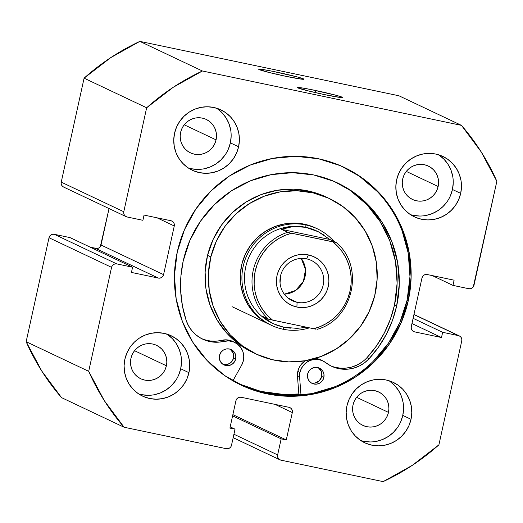 <?xml version="1.0" encoding="UTF-8"?>
<svg xmlns="http://www.w3.org/2000/svg" width="523" height="523" viewBox="0 0 523 523"><rect width="100%" height="100%" fill="white"/><g stroke="black" fill="none" stroke-linecap="round" stroke-linejoin="round"><path stroke-width="0.78" d="M315.722 90.512A23.156 1.079 -167.6 0 1 342.585 97.553A23.156 1.079 -167.6 0 1 324.286 94.565L340.846 97.54L342.617 97.507L342.212 97.2L336.093 95.284L311.473 89.642L301.274 87.805L297.391 87.57L307.328 90.675L324.286 94.565A23.156 1.079 -167.6 0 1 297.404 87.616A23.156 1.079 -167.6 0 1 315.722 90.512L315.663 92.669L315.722 90.512M277.04 72.2A23.156 1.079 -167.6 0 1 303.902 79.241A23.156 1.079 -167.6 0 1 285.597 76.253L302.163 79.228L303.935 79.195L303.53 78.888L297.41 76.973L272.79 71.331L262.592 69.494L258.702 69.258L268.645 72.364L285.597 76.253A23.156 1.079 -167.6 0 1 258.722 69.304A23.156 1.079 -167.6 0 1 277.04 72.2L276.981 74.358L277.04 72.2M298.875 394.185A120.453 117.91 -64.7 0 1 239.599 384.385L263.644 392.263L286.682 394.734L298.875 394.185M235.958 382.509A120.453 117.91 115.3 0 0 237.115 382.98M408.3 300.555A120.453 117.91 -64.7 0 1 241.24 385.176A120.453 117.91 -64.7 0 1 177.251 252.053L184.514 229.59L195.935 208.925L211.076 190.849L229.362 176.061L250.079 165.118L272.437 158.456L295.58 156.318L318.612 158.789L340.656 165.778L360.857 177.016L378.443 192.065L392.734 210.357L403.187 231.179L409.398 253.74L411.124 277.164L408.3 300.555L401.043 323.018L389.622 343.683L374.475 361.759L356.196 376.547L335.478 387.491L313.114 394.159L289.971 396.297L266.939 393.819L244.895 386.83L224.694 375.592L207.115 360.543L192.817 342.251L182.37 321.429L176.159 298.868L174.434 275.444L177.251 252.053A120.453 117.91 -64.7 0 1 344.311 167.432A120.453 117.91 -64.7 0 1 408.3 300.555L407.149 300.012L408.3 300.555M240.665 384.902A120.453 117.91 115.3 0 0 407.149 300.012A120.453 117.91 115.3 0 0 343.709 167.151M138.634 393.891A33.4 32.694 115.3 0 0 180.703 368.774L188.934 372.67A33.4 32.694 -64.7 0 1 142.616 396.133A33.4 32.694 -64.7 0 1 124.873 359.223L126.886 352.999L130.05 347.265L134.248 342.258L139.321 338.152L145.061 335.119L151.265 333.275L157.678 332.68L164.065 333.367L170.178 335.302L175.78 338.42L180.651 342.591L184.619 347.664L187.515 353.437L189.234 359.693L189.718 366.185L188.934 372.67L186.92 378.9L183.756 384.627L179.552 389.642L174.486 393.741L168.739 396.774L162.542 398.624L156.122 399.219L149.741 398.533L143.629 396.591L138.026 393.479L133.149 389.302L129.188 384.235L126.291 378.462L124.566 372.206L124.088 365.708L124.873 359.223A33.4 32.694 -64.7 0 1 171.191 335.759A33.4 32.694 -64.7 0 1 188.934 372.67L180.703 368.774L181.488 362.289M360.72 440.516A33.4 32.694 115.3 0 0 402.782 415.399L411.013 419.296A33.4 32.694 -64.7 0 1 364.694 442.759A33.4 32.694 -64.7 0 1 346.952 405.848L348.965 399.618L352.129 393.891L356.326 388.877L361.4 384.778L367.146 381.744L373.344 379.894L379.757 379.299L386.144 379.986L392.257 381.927L397.859 385.039L402.736 389.21L406.698 394.283L409.594 400.056L411.313 406.312L411.797 412.81L411.013 419.296L408.999 425.519L405.835 431.253L401.638 436.26L396.565 440.366L390.818 443.399L384.621 445.243L378.207 445.838L371.82 445.151L365.708 443.216L360.105 440.098L355.228 435.927L351.266 430.854L348.37 425.081L346.651 418.825L346.167 412.333L346.952 405.848A33.4 32.694 -64.7 0 1 393.27 382.385A33.4 32.694 -64.7 0 1 411.013 419.296L402.782 415.399L403.566 408.914M188.306 167.988A33.4 32.694 115.3 0 0 230.368 142.871L238.599 146.767A33.4 32.694 -64.7 0 1 192.281 170.23A33.4 32.694 -64.7 0 1 174.538 133.319L176.552 127.089L179.722 121.362L183.919 116.348L188.986 112.249L194.733 109.215L200.93 107.365L207.35 106.77L213.737 107.457L219.843 109.399L225.446 112.51L230.323 116.681L234.284 121.754L237.187 127.527L238.906 133.783L239.384 140.282L238.599 146.767L236.592 152.991L233.421 158.724L229.224 163.732L224.158 167.837L218.411 170.871L212.207 172.714L205.794 173.309L199.407 172.623L193.294 170.688L187.698 167.569L182.821 163.398L178.859 158.325L175.957 152.553L174.237 146.296L173.76 139.804L174.538 133.319A33.4 32.694 -64.7 0 1 220.863 109.856A33.4 32.694 -64.7 0 1 238.599 146.767L230.368 142.871L231.153 136.385M410.385 214.607A33.4 32.694 115.3 0 0 452.454 189.489L460.685 193.386A33.4 32.694 -64.7 0 1 414.36 216.849A33.4 32.694 -64.7 0 1 396.624 179.938L398.631 173.708L401.801 167.981L405.998 162.967L411.065 158.868L416.811 155.834L423.009 153.984L429.429 153.396L435.816 154.076L441.928 156.017L447.525 159.129L452.402 163.307L456.363 168.373L459.266 174.152L460.985 180.402L461.463 186.901L460.685 193.386L458.671 199.616L455.5 205.343L451.303 210.357L446.237 214.456L440.49 217.49L434.293 219.34L427.873 219.928L421.486 219.242L415.373 217.306L409.777 214.188L404.9 210.017L400.938 204.944L398.036 199.171L396.316 192.915L395.839 186.423L396.624 179.938A33.4 32.694 -64.7 0 1 442.942 156.475A33.4 32.694 -64.7 0 1 460.685 193.386L452.454 189.489L453.232 183.004M438.143 186.489A18.482 18.089 -64.7 0 1 412.516 199.466A18.482 18.089 -64.7 0 1 402.697 179.043A18.482 18.089 -64.7 0 1 428.324 166.059A18.482 18.089 -64.7 0 1 438.143 186.489L406.306 171.413L438.143 186.489L437.032 189.934L435.28 193.105L432.952 195.877L430.148 198.145L426.971 199.825L423.538 200.845L419.989 201.172L416.458 200.793L413.072 199.721L409.973 198.001L407.28 195.687L405.083 192.882L403.481 189.686L402.527 186.227L402.265 182.632L402.697 179.043L403.808 175.597L405.56 172.427L407.888 169.655L410.692 167.386L413.87 165.706L417.302 164.686L420.852 164.359L424.382 164.738L427.768 165.811L430.867 167.53L433.56 169.844L435.757 172.649L437.359 175.846L438.313 179.304L438.575 182.9L438.143 186.489M216.064 139.863A18.482 18.089 -64.7 0 1 190.431 152.847A18.482 18.089 -64.7 0 1 180.618 132.424A18.482 18.089 -64.7 0 1 206.245 119.44A18.482 18.089 -64.7 0 1 216.064 139.863L184.227 124.794L216.064 139.863L214.953 143.309L213.201 146.479L210.874 149.258L208.069 151.526L204.892 153.2L201.46 154.226L197.91 154.553L194.379 154.174L190.993 153.102L187.894 151.376L185.201 149.068L183.004 146.263L181.403 143.067L180.448 139.608L180.187 136.013L180.618 132.424L181.729 128.978L183.481 125.808L185.809 123.036L188.613 120.767L191.791 119.087L195.223 118.061L198.773 117.734L202.303 118.113L205.683 119.185L208.788 120.911L211.482 123.219L213.678 126.03L215.28 129.22L216.234 132.685L216.496 136.274L216.064 139.863M388.478 412.392A18.482 18.089 -64.7 0 1 362.844 425.376A18.482 18.089 -64.7 0 1 353.025 404.952A18.482 18.089 -64.7 0 1 378.659 391.969A18.482 18.089 -64.7 0 1 388.478 412.392L356.64 397.323L388.478 412.392L387.36 415.837L385.608 419.008L383.287 421.786L380.483 424.055L377.305 425.729L373.873 426.755L370.323 427.082L366.786 426.703L363.407 425.63L360.308 423.905L357.608 421.597L355.418 418.792L353.81 415.595L352.862 412.137L352.594 408.541L353.025 404.952L354.143 401.507L355.895 398.336L358.216 395.565L361.02 393.296L364.198 391.616L367.63 390.589L371.18 390.263L374.716 390.642L378.096 391.714L381.195 393.44L383.895 395.748L386.085 398.559L387.693 401.749L388.641 405.214L388.909 408.803L388.478 412.392M166.392 365.773A18.482 18.089 -64.7 0 1 140.765 378.757A18.482 18.089 -64.7 0 1 130.946 358.333A18.482 18.089 -64.7 0 1 156.58 345.35A18.482 18.089 -64.7 0 1 166.392 365.773L134.561 350.704L166.392 365.773L165.281 369.218L163.529 372.389L161.208 375.161L158.404 377.429L155.22 379.11L151.794 380.136L148.244 380.463L144.708 380.084L141.328 379.012L138.229 377.286L135.529 374.978L133.339 372.167L131.731 368.976L130.783 365.512L130.515 361.923L130.946 358.333L132.064 354.888L133.816 351.718L136.137 348.939L138.941 346.671L142.119 344.997L145.551 343.971L149.101 343.644L152.638 344.023L156.017 345.095L159.116 346.821L161.816 349.129L164.006 351.933L165.608 355.13L166.562 358.588L166.83 362.184L166.392 365.773M413.961 314.441L459.397 335.949A4.452 4.361 -64.7 0 0 458.449 335.629L413.935 314.558L458.449 335.629L442.648 332.308L413.105 318.324L442.648 332.308L441.504 337.525L411.961 323.541L441.504 337.525L414.595 331.876A4.452 4.361 -64.7 0 1 411.281 326.633L421.976 277.975A4.452 4.361 -64.7 0 1 427.206 274.529L454.108 280.178L452.964 285.388L432.26 275.588L452.964 285.388L468.765 288.709A4.452 4.361 -64.7 0 0 473.988 285.257L496.85 181.291A227.106 222.301 -64.7 0 0 461.476 125.376L398.925 95.768L461.476 125.376L202.401 70.991L173.211 87.302L146.649 107.777L123.788 211.743L123.748 213.476L124.363 215.077L125.54 216.306L127.102 216.986L142.903 220.301L144.054 215.084L170.956 220.732L172.518 221.412L173.695 222.641L174.316 224.243L174.27 225.975L163.575 274.634L162.882 276.229L161.646 277.445L160.058 278.092L158.351 278.079L131.443 272.431L132.587 267.22L116.786 263.899L115.08 263.893L113.491 264.54L112.255 265.756L111.562 267.351L88.701 371.317L104.319 400.644L124.075 427.232L226.282 448.688L227.989 448.701L229.584 448.048L230.82 446.832L231.506 445.236L235.043 429.167L229.917 428.089L235.932 400.716L236.625 399.127L237.86 397.911L239.456 397.258L241.162 397.271L288.99 407.312L290.553 407.986L291.736 409.221L292.35 410.823L292.311 412.555L286.29 439.921L281.165 438.849L277.635 454.918L277.589 456.651L278.21 458.259L279.387 459.488L280.949 460.162L383.156 481.618L412.346 465.307L438.908 444.838L461.763 340.865L461.802 339.139L461.188 337.531L460.011 336.302L458.449 335.629L442.648 332.308L441.504 337.525L414.595 331.876L413.033 331.203L411.856 329.967L411.241 328.366L411.281 326.633L421.976 277.975L422.669 276.379L423.905 275.17L425.5 274.516L427.206 274.529L454.108 280.178L452.964 285.388L468.765 288.709L470.471 288.722L472.066 288.068L473.302 286.852L496.85 181.291L481.238 151.971L461.476 125.376L202.401 70.991L139.844 41.382L398.925 95.768L139.844 41.382L110.654 57.693L84.092 78.162L61.237 182.135L61.198 183.861L61.812 185.469L62.989 186.698L64.551 187.371M126.154 216.666A4.452 4.361 -64.7 0 1 123.788 211.743L61.237 182.135L84.092 78.162L146.649 107.777L123.788 211.743L61.237 182.135A4.452 4.361 115.3 0 0 63.603 187.051L126.154 216.666A4.452 4.361 -64.7 0 0 127.102 216.986L142.903 220.301L144.054 215.084L170.956 220.732A4.452 4.361 -64.7 0 1 174.27 225.975L157.018 217.81L174.27 225.975L163.575 274.634L101.024 245.026L109.039 208.559L100.331 246.621L99.095 247.83L97.5 248.484L90.741 247.412L95.794 248.471L158.351 278.079L131.443 272.431L132.587 267.22L116.786 263.899L54.235 234.291L52.529 234.278L50.934 234.932L49.698 236.148L49.012 237.743L26.15 341.709L41.762 371.029L61.524 397.624L124.075 427.232L226.282 448.688A4.452 4.361 -64.7 0 0 231.506 445.236L235.043 429.167L229.917 428.089L235.932 400.716A4.452 4.361 -64.7 0 1 241.162 397.271L288.99 407.312A4.452 4.361 -64.7 0 1 292.311 412.555L286.29 439.921L281.165 438.849L277.635 454.918L233.925 434.234L277.635 454.918A4.452 4.361 -64.7 0 0 280.949 460.162L383.156 481.618A227.106 222.301 -64.7 0 0 438.908 444.838L461.763 340.865A4.452 4.361 -64.7 0 0 459.397 335.949M70.036 237.612L54.235 234.291L70.036 237.612L132.587 267.22L70.036 237.612M26.15 341.709L49.012 237.743L111.562 267.351L88.701 371.317L26.15 341.709A227.106 222.301 115.3 0 0 61.524 397.624L124.075 427.232A227.106 222.301 -64.7 0 1 88.701 371.317L26.15 341.709M413.255 215.345L419.642 216.032M426.062 215.443L432.26 213.593L438.006 210.56L443.073 206.461L447.27 201.447M450.44 195.72L452.454 189.489A33.4 32.694 115.3 0 0 438.686 154.821M452.755 176.506L451.035 170.256L448.133 164.484L444.171 159.41L439.294 155.233M191.176 168.726L197.563 169.413M203.977 168.818L210.181 166.974L215.927 163.941L220.994 159.835L225.191 154.828M228.361 149.094L230.368 142.871A33.4 32.694 115.3 0 0 216.607 108.202M230.676 129.887L228.956 123.631L226.054 117.858L222.092 112.791L217.215 108.614M363.59 441.255L369.977 441.942M376.39 441.347L382.588 439.503L388.334 436.47L393.407 432.364L397.604 427.356M400.768 421.623L402.782 415.399A33.4 32.694 115.3 0 0 389.014 380.731M403.083 402.416L401.363 396.159L398.467 390.387L394.505 385.32L389.628 381.143M141.511 394.636L147.891 395.323M154.311 394.728L160.509 392.878L166.255 389.844L171.322 385.745L175.525 380.731M178.689 375.004L180.703 368.774A33.4 32.694 115.3 0 0 166.935 334.105M181.004 355.797L179.284 349.541L176.388 343.768L172.427 338.695L167.55 334.524M414.595 331.876L412.797 331.02L414.595 331.876M232.604 415.863L281.165 438.849L232.604 415.863M232.872 414.641L286.29 439.921L232.872 414.641M275.052 404.384L292.311 412.555L275.052 404.384M230.185 426.866L235.043 429.167L230.185 426.866M163.575 274.634A4.452 4.361 -64.7 0 1 158.351 278.079L95.794 248.471A4.452 4.361 115.3 0 0 101.024 245.026L163.575 274.634M49.012 237.743L111.562 267.351A4.452 4.361 -64.7 0 1 116.786 263.899L54.235 234.291A4.452 4.361 115.3 0 0 49.012 237.743M373.324 361.21L388.465 343.134L399.886 322.469L407.149 300.012L409.967 276.621L408.241 253.191L402.037 230.636M377.292 191.523L359.706 176.467M243.744 386.288L265.789 393.276L288.82 395.748L311.963 393.61L334.321 386.942M139.844 41.382A227.106 222.301 115.3 0 0 84.092 78.162L146.649 107.777A227.106 222.301 -64.7 0 1 202.401 70.991L139.844 41.382M315.212 227.806L305.517 224.459L295.332 223.099L285.048 223.792L275.065 226.498L265.762 231.114L257.493 237.475L250.582 245.32L245.294 254.361L241.829 264.246A53.438 52.307 -64.7 0 1 315.637 228.008L317.284 228.786A53.438 52.307 -64.7 0 1 334.04 241.482A53.438 52.307 115.3 0 0 305.883 224.949L305.818 227.315A51.208 50.13 -64.7 0 1 316.853 231.048M326.326 197.099L309.976 191.359L293.599 189.176L277.059 190.287L260.997 194.634L246.032 202.068L232.742 212.292L221.621 224.916L213.116 239.456L207.546 255.348L210.841 256.911L207.546 255.348A85.942 84.125 115.3 0 0 252.714 352.424L256.009 353.986A85.942 84.125 -64.7 0 1 210.841 256.911A85.942 84.125 -64.7 0 1 329.549 198.622A85.942 84.125 -64.7 0 1 374.716 295.698A85.942 84.125 -64.7 0 1 256.009 353.986M298.855 393.963A120.231 117.688 -64.7 0 1 238.043 383.418A120.231 117.688 -64.7 0 1 233.369 381.077M298.855 393.969L283.734 394.453L260.82 391.4L239.004 383.869L233.395 381.09M329.549 198.622L326.254 197.066A85.942 84.125 115.3 0 0 207.546 255.348L205.121 271.993L205.944 288.735L209.971 304.948L217.058 319.998L226.923 333.308L239.194 344.363L252.772 352.456M210.841 256.911L216.411 241.011L224.916 226.472L236.03 213.848L249.327 203.624L264.292 196.197L280.354 191.843L296.887 190.738L313.27 192.915L328.862 198.302L343.062 206.69L355.339 217.745L365.204 231.055L372.291 246.104L376.318 262.311L377.142 279.06L374.716 295.698L369.146 311.597L360.635 326.136L349.521 338.76L336.224 348.985L321.259 356.411L305.203 360.765L288.663 361.877L272.287 359.693L256.695 354.306L242.489 345.925L230.218 334.864L220.346 321.553L213.26 306.504L209.233 290.298L208.416 273.549L210.841 256.911M269.914 324.606A53.438 52.307 -64.7 0 1 241.829 264.246L240.325 274.595L240.835 285.002L243.339 295.083L247.745 304.438L253.877 312.715L261.507 319.592L270.339 324.803M306.609 258.865A22.267 21.796 115.3 0 0 280.478 276.105A22.267 21.796 115.3 0 0 297.057 302.314L296.92 307.047A26.719 26.157 -64.7 0 1 277.027 275.601A26.719 26.157 -64.7 0 1 308.387 254.917L306.609 258.865A22.267 21.796 -64.7 0 1 311.355 260.467A22.267 21.796 -64.7 0 1 322.495 287.539A22.267 21.796 -64.7 0 1 297.057 302.314A22.267 21.796 -64.7 0 1 292.305 300.712A22.267 21.796 -64.7 0 1 281.165 273.64A22.267 21.796 -64.7 0 1 306.609 258.865L308.387 254.917L303.275 254.368L298.143 254.838L293.181 256.316L288.585 258.748L284.532 262.023L281.171 266.037L278.641 270.62L277.027 275.601L276.406 280.792L276.785 285.983L278.164 290.991L280.485 295.606L283.649 299.666L287.552 303.007L292.037 305.497L296.92 307.047L302.033 307.596L307.164 307.119L312.126 305.641L316.722 303.216L320.776 299.934L324.136 295.926L326.666 291.344L328.281 286.362L328.902 281.171L328.522 275.974L327.143 270.973L324.822 266.351L321.658 262.298L317.755 258.957L313.27 256.466L308.387 254.917A26.719 26.157 -64.7 0 1 328.281 286.362A26.719 26.157 -64.7 0 1 296.92 307.047L297.057 302.314L288.055 298.051L297.057 302.314A22.267 21.796 115.3 0 0 323.181 285.074A22.267 21.796 115.3 0 0 306.609 258.865M280.877 274.549L280.034 282.923L280.877 274.549M273.045 323.619A51.208 50.13 -64.7 0 1 247.287 261.363A51.208 50.13 -64.7 0 1 305.818 227.315L305.883 224.949L304.236 224.171L305.883 224.949A53.438 52.307 115.3 0 0 243.175 266.325A53.438 52.307 115.3 0 0 282.963 329.215L283.852 327.241L282.963 329.215A53.438 52.307 115.3 0 0 309.4 327.849A53.438 52.307 -64.7 0 1 282.963 329.215A53.438 52.307 -64.7 0 1 271.561 325.384A53.438 52.307 -64.7 0 1 244.829 260.402A53.438 52.307 -64.7 0 1 305.883 224.949A53.438 52.307 -64.7 0 1 317.284 228.786M306.759 327.293L297.071 328.366L283.852 327.241L277.693 325.535L271.986 323.096L262.265 316.212L268.521 319.174A51.208 50.13 -64.7 0 1 253.21 270.515A51.208 50.13 -64.7 0 1 287.624 232.29L281.367 229.329L293.226 226.492L305.818 227.315A51.208 50.13 115.3 0 0 247.307 261.297A51.208 50.13 115.3 0 0 272.928 323.567L266.815 319.978L262.265 316.212L269.24 319.376L315.689 329.15L272.529 320.102L267.495 315.539L263.154 310.302L259.591 304.484L256.871 298.208L255.054 291.592L254.165 284.767L254.23 277.863L255.25 271.025L257.198 264.383L260.036 258.068L263.71 252.204L268.155 246.902L273.268 242.267L278.968 238.396L285.127 235.357L291.631 233.219L336.132 242.469L329.876 239.508L336.132 242.469L332.778 241.855L337.812 246.418L342.153 251.661L345.716 257.473L348.436 263.755L350.253 270.371L351.142 277.197L351.077 284.094L350.057 290.932L348.109 297.574L345.272 303.889L341.597 309.76L337.152 315.062L332.04 319.69L326.339 323.567L320.181 326.6L313.676 328.745A49.43 48.384 -64.7 0 0 350.057 290.932A49.43 48.384 -64.7 0 0 332.778 241.855L291.631 233.219A49.43 48.384 -64.7 0 0 255.25 271.025A49.43 48.384 -64.7 0 0 272.529 320.102L268.521 319.174A51.208 50.13 115.3 0 1 253.21 270.515A51.208 50.13 115.3 0 1 287.624 232.29L281.367 229.329L329.876 239.508L281.367 229.329L287.153 227.459L293.226 226.492L299.483 226.446L305.818 227.315L318.311 231.754L329.876 239.508M290.343 328.189L283.852 327.241L273.176 323.685M316.997 231.114L316.742 230.996A51.208 50.13 115.3 0 0 305.818 227.315L312.133 229.1L318.311 231.754L324.26 235.245M288.474 232.519L289.513 232.761L288.474 232.519M301.235 258.434L305.504 269.522L303.425 281.341L295.6 290.448L284.316 294.174A22.267 21.796 115.3 0 0 303.425 281.341A22.267 21.796 115.3 0 0 301.235 258.434M323.868 377.469A8.46 8.283 -64.7 0 1 312.133 383.411A8.46 8.283 -64.7 0 1 307.635 374.063L307.557 377.351L308.727 380.398L310.969 382.738L313.937 384.019L317.18 384.039L320.207 382.803L322.554 380.496L323.868 377.469L323.94 374.18L322.769 371.134L320.534 368.787L317.566 367.512L314.323 367.486L311.296 368.722L308.949 371.029L307.635 374.063A8.46 8.283 -64.7 0 1 319.37 368.114A8.46 8.283 -64.7 0 1 323.868 377.469L321.723 376.455L323.868 377.469M311.1 382.829A8.46 8.283 115.3 0 0 321.723 376.455L321.364 371.578L318.396 367.78M235.71 358.961A8.46 8.283 -64.7 0 1 223.975 364.904A8.46 8.283 -64.7 0 1 219.477 355.555L219.399 358.843L220.569 361.89L222.811 364.23L225.779 365.512L229.022 365.538L232.049 364.296L234.396 361.988L235.71 358.961L235.781 355.673L234.611 352.626L232.375 350.286L229.407 349.004L226.165 348.978L223.138 350.214L220.791 352.522L219.477 355.555A8.46 8.283 -64.7 0 1 231.212 349.612A8.46 8.283 -64.7 0 1 235.71 358.961L233.565 357.948L235.71 358.961M222.942 364.322A8.46 8.283 115.3 0 0 233.565 357.948L233.206 353.077L230.231 349.272M297.469 376.325L299.607 377.338A16.475 16.128 -64.7 0 1 299.947 372.448L297.809 371.435A16.475 16.128 115.3 0 0 297.469 376.325L298.966 395.381L297.469 376.325A16.475 16.128 -64.7 0 1 297.809 371.435L299.947 372.448A16.475 16.128 -64.7 0 1 322.802 360.87A16.475 16.128 -64.7 0 1 325.718 362.661L330.726 365.839L336.237 368.022L342.068 369.14L348.017 369.153L353.888 368.061L359.478 365.904L364.603 362.753L369.088 358.713L366.95 357.699A111.301 108.947 115.3 0 0 394.512 304.948L396.656 305.962A111.301 108.947 -64.7 0 1 369.088 358.713A32.949 32.256 -64.7 0 1 331.549 366.244A32.949 32.256 -64.7 0 1 325.718 362.661L322.22 360.615L318.324 359.517L314.258 359.445L310.289 360.406L306.668 362.334L303.615 365.106L301.326 368.545L299.947 372.448A16.475 16.128 -64.7 0 0 299.607 377.338L297.469 376.325M201.695 338.682A32.949 32.256 115.3 0 0 221.876 340.296L224.014 341.31A16.475 16.128 -64.7 0 1 234.644 342.362L232.5 341.349A16.475 16.128 115.3 0 0 221.876 340.296L224.014 341.31A32.949 32.256 -64.7 0 1 202.761 339.205A32.949 32.256 -64.7 0 1 186.129 320.305A111.301 108.947 -64.7 0 1 183.168 261.147A111.301 108.947 -64.7 0 1 337.531 182.958A111.301 108.947 -64.7 0 1 396.656 305.962L394.512 304.948A111.301 108.947 115.3 0 0 336.459 182.455M330.49 365.714A32.949 32.256 115.3 0 0 366.95 357.699L369.088 358.713L378.547 347.024L386.386 334.177L392.459 320.409L396.656 305.962L399.258 284.349L397.663 262.703L391.93 241.861L382.274 222.615L369.061 205.716L352.816 191.81L334.151 181.429L313.787 174.97L292.501 172.682L271.117 174.662L250.458 180.821L231.31 190.928L214.423 204.598L200.427 221.294L189.875 240.39L183.168 261.147L180.925 276L180.67 290.997L182.416 305.85L186.129 320.305L188.522 325.79L191.869 330.719L196.06 334.929L200.956 338.283L206.382 340.656L212.168 341.977L218.111 342.199L228.662 340.865L233.225 341.781L237.324 343.977L240.606 347.279L242.816 351.404L243.757 356.019L243.358 360.739L241.646 365.165L232.905 380.809L241.646 365.165A16.475 16.128 -64.7 0 0 234.644 342.362M322.802 360.87L320.658 359.857A16.475 16.128 115.3 0 0 315.376 358.405L320.083 359.602M305.425 360.733A16.475 16.128 115.3 0 0 297.809 371.435L299.189 367.532L301.477 364.093L305.425 360.733M301.013 395.198L299.607 377.338L301.013 395.198M334.092 367.009L339.924 368.127L345.873 368.14L351.744 367.048L357.34 364.891L362.465 361.739M366.95 357.699L376.41 346.01L384.242 333.164L390.315 319.396L394.512 304.948L397.12 283.335L395.525 261.69L389.785 240.848L380.129 221.608L366.924 204.709L350.678 190.797M204.245 339.643L210.03 340.963L215.973 341.186L226.524 339.852L232.643 341.421M311.793 383.006L313.414 383.176M315.042 383.032L319.35 380.751L321.723 376.455A8.46 8.283 115.3 0 0 318.265 367.689M223.635 364.498L226.884 364.524L229.904 363.282L232.251 360.975L233.565 357.948A8.46 8.283 115.3 0 0 230.107 349.181M233.173 437.679L279.929 459.809M237.945 383.372L234.86 381.908M271.561 325.384L232.055 306.681M317.036 329.372C353.45 319.396 365.146 266.227 336.145 242.482"/></g></svg>
